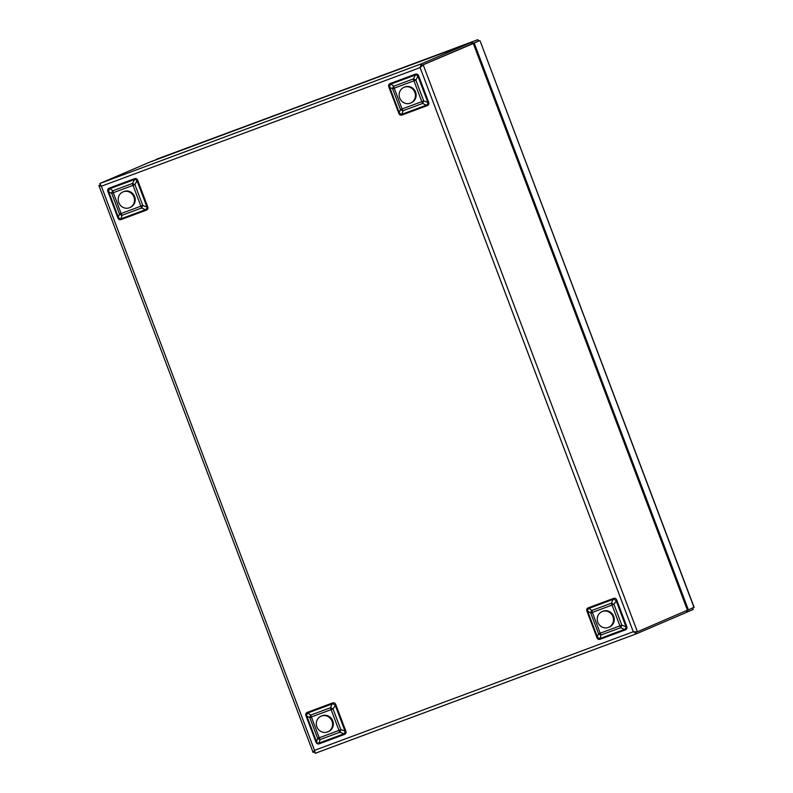 <?xml version="1.0" encoding="UTF-8"?>
<svg xmlns="http://www.w3.org/2000/svg" width="793" height="793" viewBox="0 0 793 793"><rect width="100%" height="100%" fill="white"/><g stroke="black" fill="none" stroke-linecap="round" stroke-linejoin="round"><path stroke-width="1.19" d="M686.669 612.246L693.221 609.49L692.705 608.122M687.075 610.531L687.59 611.899M694.034 607.557L480.052 40.8L694.073 607.19L688.413 609.966L474.174 42.981L479.795 40.582L474.174 42.981M687.561 610.283L688.413 609.966M472.836 43.536L472.271 42.059L150.829 161.673L477.892 39.65L478.437 41.077L471.885 43.823M156.459 159.274L472.271 42.059M100.215 184.918L98.907 185.572L101.355 186.226L99.849 183.49L150.006 162.03M420.786 66.87L421.836 65.294L471.904 43.873L471.359 42.445L421.281 63.866L420.112 67.603L423.184 64.798L473.471 43.446L687.6 610.124L637.423 631.773L633.28 631.743L636.601 633.716L686.688 612.285L686.173 610.917M99.849 183.49L421.281 63.866L421.826 65.294L473.262 43.367L687.501 610.352M634.42 631.862L636.234 632.219M636.055 632.289L637.394 631.783L634.43 631.862M637.423 631.773L423.184 64.798L421.836 65.294L420.825 66.84M315.158 753.33L636.601 633.716L315.168 753.33L314.534 750.366L313.096 752.398L314.514 751.942M471.339 42.455L149.927 162.059M146.229 210.214L141.729 207.954A3.955 1.279 69.6 0 1 140.876 206.17L142.79 205.456L146.953 207.023L137.001 180.695L134.929 184.64L133.016 185.364A3.955 1.279 69.6 0 1 132.471 183.451A3.955 0.535 27.8 0 1 134.929 184.64L142.79 205.456A3.955 0.615 110.6 0 1 141.729 207.954L122.003 215.299A3.955 2.29 -163.1 0 1 119.545 214.1L111.684 193.294A3.955 2.22 -57.6 0 1 112.745 190.786L132.471 183.451L134.552 179.496L109.593 188.784L108.532 191.291L118.484 217.619L121.27 219.502C119.664 220.067 118.534 219.512 117.87 217.837L119.545 214.1L140.876 206.17L133.016 185.364L113.28 192.709L121.151 213.515A3.955 1.279 69.6 0 0 122.003 215.299L120.942 218.818L145.892 209.53L147.686 206.745C148.291 208.43 147.805 209.59 146.229 210.214L121.27 219.502M137.744 180.417L137.001 180.695L134.344 178.762C135.94 178.197 137.08 178.752 137.744 180.417L147.686 206.745M427.159 105.667L422.669 103.417A3.955 1.279 69.6 0 1 421.807 101.633L423.72 100.909L427.883 102.475L417.941 76.148L415.859 80.103L413.946 80.817A3.955 1.279 69.6 0 1 413.401 78.903A3.955 0.535 27.8 0 1 415.859 80.103L423.72 100.909A3.955 0.615 110.6 0 1 422.669 103.417L402.943 110.752A3.955 2.29 -163.1 0 1 400.485 109.553L392.624 88.747A3.955 2.22 -57.6 0 1 393.675 86.239L413.401 78.903L415.482 74.948L390.523 84.236L389.472 86.744L399.414 113.072L402.2 114.955C400.604 115.52 399.464 114.965 398.8 113.3L400.485 109.553L421.807 101.633L413.946 80.817L394.22 88.162L402.081 108.968A3.955 1.279 69.6 0 0 402.943 110.752L401.873 114.271L426.832 104.983L428.626 102.198C429.231 103.893 428.745 105.043 427.159 105.667L402.2 114.955M418.674 75.87L417.941 76.148L415.274 74.215C416.88 73.65 418.01 74.205 418.674 75.87L428.626 102.198M596.901 637.552L586.959 611.225C586.354 609.539 586.84 608.38 588.416 607.755L591.776 610.501A3.955 1.279 69.6 0 0 592.321 612.414L590.716 612.999A3.955 2.22 -57.6 0 1 591.776 610.501L611.502 603.156A3.955 0.535 27.8 0 1 613.96 604.355L621.821 625.162A3.955 0.615 110.6 0 1 620.77 627.669L601.035 635.005A3.955 2.29 -163.1 0 1 598.586 633.815L590.716 612.999L587.573 610.997L597.516 637.324L600.301 639.208C598.695 639.773 597.565 639.217 596.901 637.552L598.586 633.815L619.908 625.885L612.047 605.079L592.321 612.414L600.182 633.22A3.955 1.279 69.6 0 0 601.035 635.005L599.974 638.524L624.934 629.236L626.718 626.45C627.332 628.145 626.837 629.295 625.261 629.92L600.301 639.208M625.261 629.92L620.77 627.669A3.955 1.279 69.6 0 1 619.908 625.885L621.821 625.162L625.984 626.728L616.042 600.41L613.584 599.211L588.624 608.499L586.959 611.225M315.971 742.099L306.019 715.772C305.414 714.087 305.9 712.927 307.486 712.302L306.633 715.544L316.585 741.871L317.646 738.352L319.242 737.768A3.955 1.279 69.6 0 0 320.104 739.552L319.034 743.071L343.993 733.783L339.83 732.217A3.955 1.279 69.6 0 1 338.978 730.432L331.107 709.616L311.381 716.961L319.242 737.768L340.891 729.709A3.955 0.615 110.6 0 1 339.83 732.217L320.104 739.552A3.955 2.29 -163.1 0 1 317.646 738.352L309.785 717.546A3.955 2.22 -57.6 0 1 310.836 715.038L330.572 707.703A3.955 0.535 27.8 0 1 333.02 708.902L340.891 729.709L345.788 730.997C346.392 732.692 345.907 733.842 344.321 734.467L319.371 743.755C317.765 744.32 316.635 743.765 315.971 742.099L319.371 743.755M344.321 734.467L345.054 731.275L335.102 704.947L332.654 703.758L307.694 713.046L310.836 715.038A3.955 1.279 69.6 0 0 311.381 716.961L309.785 717.546L306.019 715.772M117.87 217.837L107.917 191.519L111.684 193.294L113.28 192.709A3.955 1.279 69.6 0 1 112.745 190.786L109.384 188.05L134.344 178.762M398.8 113.3L388.857 86.972L392.624 88.747L394.22 88.162A3.955 1.279 69.6 0 1 393.675 86.239L390.315 83.503L415.274 74.215M307.486 712.302L332.436 703.014L330.572 707.703A3.955 1.279 69.6 0 0 331.107 709.616L333.02 708.902L335.836 704.68L345.788 730.997M588.416 607.755L613.376 598.467L611.502 603.156A3.955 1.279 69.6 0 0 612.047 605.079L613.96 604.355L616.776 600.132L626.718 626.45M410.645 103.05L411.369 102.733A8.525 8.069 -113.2 0 0 407.364 86.447A8.525 8.069 -113.2 0 0 404.658 87.052L403.934 87.359A8.525 8.069 -113.2 0 0 399.87 98.382A8.525 8.069 -113.2 0 0 415.175 93.425A8.525 8.069 -113.2 0 0 403.934 87.359M129.705 207.597L130.429 207.28A8.525 8.069 -113.2 0 0 134.909 197.457A8.525 8.069 -113.2 0 0 123.728 191.599L122.994 191.906A8.525 8.069 -113.2 0 0 118.93 202.929A8.525 8.069 -113.2 0 0 134.186 197.764A8.525 8.069 -113.2 0 0 122.994 191.906M327.806 731.85L328.53 731.543A8.525 8.069 -113.2 0 0 330.245 717.288A8.525 8.069 -113.2 0 0 321.819 715.851L321.096 716.168A8.525 8.069 -113.2 0 0 317.031 727.181A8.525 8.069 -113.2 0 0 332.436 725.991A8.525 8.069 -113.2 0 0 321.096 716.168M608.746 627.303L609.47 626.995A8.525 8.069 -113.2 0 0 612.107 613.683A8.525 8.069 -113.2 0 0 602.759 611.304L602.036 611.621A8.525 8.069 -113.2 0 0 597.972 622.634A8.525 8.069 -113.2 0 0 612.493 623.873A8.525 8.069 -113.2 0 0 602.036 611.621M99.026 185.423L100.255 184.967M101.355 186.226L314.534 750.366L633.28 631.743L420.112 67.603L101.355 186.226M107.917 191.519C107.313 189.824 107.798 188.675 109.384 188.05M388.857 86.972C388.253 85.277 388.739 84.127 390.315 83.503M332.436 703.014C334.041 702.449 335.181 703.004 335.836 704.68M613.376 598.467C614.981 597.902 616.111 598.457 616.776 600.132M636.61 633.706L636.075 632.289M313.245 752.408L314.613 751.903M98.907 185.572L313.096 752.398M149.966 162.05L471.349 42.445"/></g></svg>
